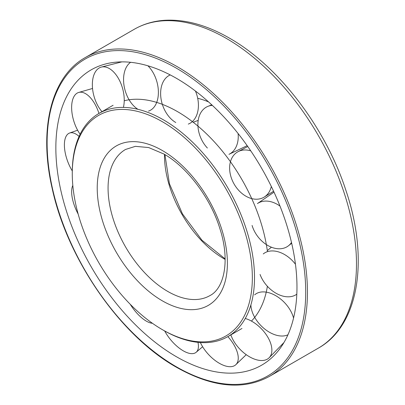 <?xml version="1.0" encoding="UTF-8"?>
<svg xmlns="http://www.w3.org/2000/svg" width="405" height="405" viewBox="0 0 405 405"><rect width="100%" height="100%" fill="white"/><g stroke="black" fill="none" stroke-linecap="round" stroke-linejoin="round"><path stroke-width="0.61" d="M162.309 329.619L163.392 330.247A128.861 74.398 -120 0 0 227.823 336.631A128.861 74.398 -120 0 0 254.512 277.638A128.861 74.398 -120 0 0 198.263 147.957A128.861 74.398 -120 0 0 98.962 113.43A128.861 74.398 -120 0 0 72.272 172.424L72.272 173.674A127.327 73.513 -120 0 0 162.309 329.619A127.327 73.513 -120 0 0 252.345 277.638A127.327 73.513 -120 0 0 162.309 121.692A127.327 73.513 -120 0 0 72.272 173.674M267.447 251.662A128.861 74.398 -120 0 0 124.234 100.754M208.59 101.933A105.756 61.059 -120 0 0 197.701 98.288M251.439 321.084A128.861 74.398 -120 0 0 267.381 286.289M55.849 147.911A170.5 98.435 -120 0 0 139.517 328.749A170.5 98.435 -120 0 0 274.387 355.2A170.5 98.435 -120 0 0 296.971 287.12A170.5 98.435 -120 0 0 231.483 125.474A170.5 98.435 -120 0 0 106.161 63.823A170.5 98.435 -120 0 0 55.849 147.911M295.458 264.257A26.203 17.871 -131.3 0 0 263.26 253.935M279.992 206.084A26.203 18.812 -126.4 0 0 257.408 203.588L274.018 192.162M250.766 150.862A26.203 19.141 -120 0 0 238.054 151.678A26.203 19.141 -120 0 0 234.176 184.164A26.203 19.141 -120 0 0 264.252 197.048A26.203 19.141 -120 0 0 271.309 186.447M212.341 105.376A26.203 18.807 -113.6 0 0 207.978 106.338A26.203 18.807 -113.6 0 0 207.385 148.022M170.237 74.92A26.203 17.871 -108.7 0 0 160.856 97.443A26.203 17.871 -108.7 0 0 175.78 122.518M130.618 62.299A26.203 16.468 -106.1 0 0 124.026 85.511A26.203 16.468 -106.1 0 0 137.973 109.315M123.403 107.401A26.203 14.818 -105.8 0 0 118.847 79.183A26.203 14.818 -105.8 0 0 101.377 67.078A26.203 14.818 -105.8 0 0 99.21 67.964A26.203 14.818 -105.8 0 0 92.436 87.222A26.203 14.818 -105.8 0 0 102.095 111.79M113.111 105.265L98.962 113.43A26.203 13.162 -107.5 0 0 78.732 92.441A26.203 13.162 -107.5 0 0 73.437 97.62A26.203 13.162 -107.5 0 0 80.119 134.247M79.086 136.434A26.203 11.76 -110.8 0 0 69.614 133.022A26.203 11.76 -110.8 0 0 64.39 144.924A26.203 11.76 -110.8 0 0 72.282 170.935M72.819 185.419A26.203 10.824 -115.1 0 0 73.437 202.677A26.203 10.824 -115.1 0 0 78.18 214.118M130.238 304.287A26.203 10.824 -124.9 0 0 137.776 314.113A26.203 10.824 -124.9 0 0 152.412 323.276M164.688 330.986A26.203 11.76 -129.2 0 0 183.268 350.826A26.203 11.76 -129.2 0 0 196.187 352.254A26.203 11.76 -129.2 0 0 197.969 342.341M200.379 342.544A26.203 13.162 -132.5 0 0 228.759 366.641A26.203 13.162 -132.5 0 0 235.887 364.647A26.203 13.162 -132.5 0 0 227.843 336.621M230.815 334.738A26.203 14.818 -134.2 0 0 247.263 355.387A26.203 14.818 -134.2 0 0 267.325 359.154A26.203 14.818 -134.2 0 0 269.178 357.716A26.203 14.818 -134.2 0 0 267.432 336.535A26.203 14.818 -134.2 0 0 245.268 318.477M293.554 318.067A26.203 16.468 -133.9 0 0 276.215 295.954A26.203 16.468 -133.9 0 0 254.644 294.87M250.898 304.904A26.203 16.468 -133.9 0 0 264.541 328.885A26.203 16.468 -133.9 0 0 287.935 334.783M148.534 111.086A26.203 16.468 -106.1 0 0 158.385 91.864A26.203 16.468 -106.1 0 0 147.901 65.792M188.295 124.092A26.203 17.871 -108.7 0 0 195.453 91.049M247.171 145.663L228.972 154.335A26.203 18.807 -113.6 0 0 238.099 133.523M252.082 225.438A26.203 18.812 -126.4 0 0 288.476 245.769A26.203 18.812 -126.4 0 0 291.494 242.468M260.056 274.438A26.203 17.871 -131.3 0 0 296.814 294.162M164.486 154.356A84.377 48.716 -120 0 0 164.481 155.515A84.377 48.716 -120 0 0 224.142 258.851A84.377 48.716 -120 0 0 225.145 259.423M167.731 291.418A84.377 48.716 -120 0 0 209.922 295.599C224.026 288.583 230.313 260.926 220.047 229.129C210.797 198.323 187.242 167.078 163.898 154.016L148.66 147.552L135.381 146.342L125.545 149.455A84.377 48.716 -120 0 0 108.069 188.082A84.377 48.716 -120 0 0 167.731 291.418M162.309 300.814A92.046 53.141 -120 0 0 227.392 263.235A92.046 53.141 -120 0 0 162.309 150.503A92.046 53.141 -120 0 0 97.225 188.082A92.046 53.141 -120 0 0 162.309 300.814M85.232 57.586C51.445 76.413 38.424 128.451 52.053 187.88C67.093 259.028 120.452 335.927 176.666 367.386C212.448 387.489 243.334 390.506 269.325 376.442A184.088 106.287 -120 0 0 307.451 292.167A184.088 106.287 -120 0 0 177.279 66.703A184.088 106.287 -120 0 0 85.232 57.586L134.268 29.282C143.633 23.905 154.022 20.893 165.432 20.25C185.753 19.298 207.066 25.242 229.377 38.095C278.438 65.848 325.367 127.297 345.794 190.041C369.274 258.871 359.24 325.311 318.355 348.133A184.088 106.287 -120 0 0 356.481 263.863A184.088 106.287 -120 0 0 226.309 38.399A184.088 106.287 -120 0 0 134.268 29.282M305.714 292.167A182.863 105.578 -120 0 0 176.413 68.207A182.863 105.578 -120 0 0 47.107 142.864A182.863 105.578 -120 0 0 176.413 366.824A182.863 105.578 -120 0 0 305.714 292.167M164.926 154.619L169.427 183.754L182.432 213.85L201.943 240.221L225.139 258.911M241.972 328.465L227.823 336.631M318.355 348.133L269.325 376.442M271.411 247.222L267.305 250.604M247.759 146.494L238.054 151.678M211.754 104.829L207.978 106.338M202.621 346.731L196.187 352.254M246.23 354.674L235.887 364.647M283.925 342.579L269.178 357.716M77.613 130.213L69.614 133.022M92.537 88.472L78.732 92.441M121.859 61.874L101.377 67.078M198.187 120.391L193.2 122.254M273.593 191.236L264.252 197.048M291.676 243.248L288.476 245.769"/></g></svg>
